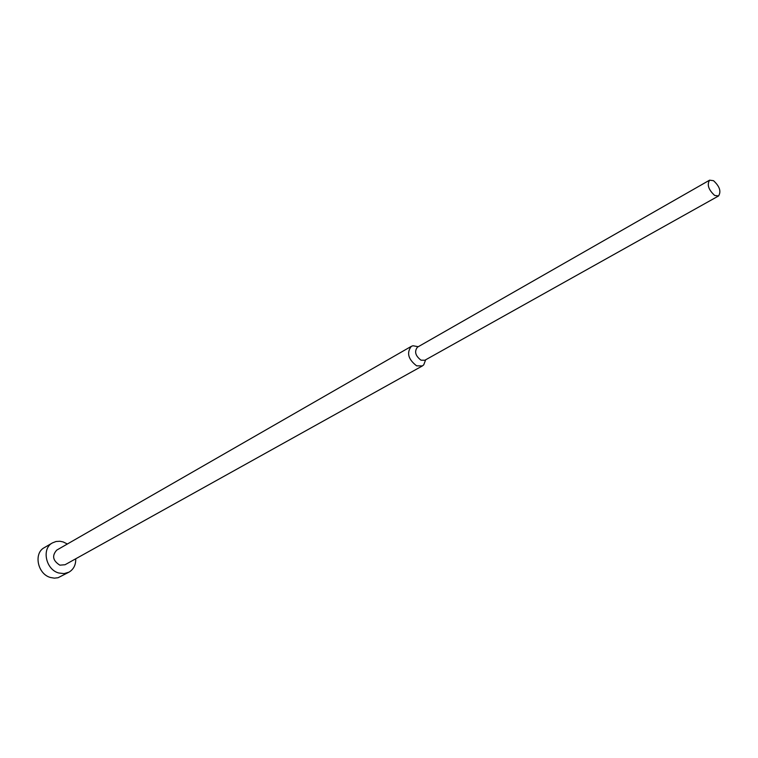 <?xml version="1.0" encoding="UTF-8"?>
<svg xmlns="http://www.w3.org/2000/svg" width="758" height="758" viewBox="0 0 758 758"><rect width="100%" height="100%" fill="white"/><g stroke="black" fill="none" stroke-linecap="round" stroke-linejoin="round"><path stroke-width="1.14" d="M75.734 558.788C75.885 564.89 73.64 569.343 68.997 572.148L64.07 573.616L58.717 572.991C45.726 569.59 41.406 548.498 52.454 542.889L56.045 541.496L59.986 541.269L63.189 541.942L67.377 544.007M68.997 572.148L58.053 577.738L54.349 578.155L50.521 577.511C37.597 574.166 33.333 553.217 44.352 547.617L52.454 542.889M425.399 360.467L423.75 364.816L422.396 365.924L416.625 365.839C408.164 359.273 406.402 352.773 411.329 346.349L412.977 345.752L417.544 346.586M422.396 365.924L65.046 564.738L59.844 565.165C52.785 560.683 51.762 555.661 56.765 550.1L411.329 346.349M718.537 195.971L424.859 360.249L421.003 360.183C415.346 355.786 414.171 351.447 417.459 347.164L709.602 180.167L713.524 180.698C719.683 186.402 721.351 191.49 718.537 195.971L714.671 195.45C708.503 189.765 706.816 184.668 709.602 180.167M418.236 346.709L412.977 345.752M425.645 359.813L423.75 364.816"/></g></svg>
